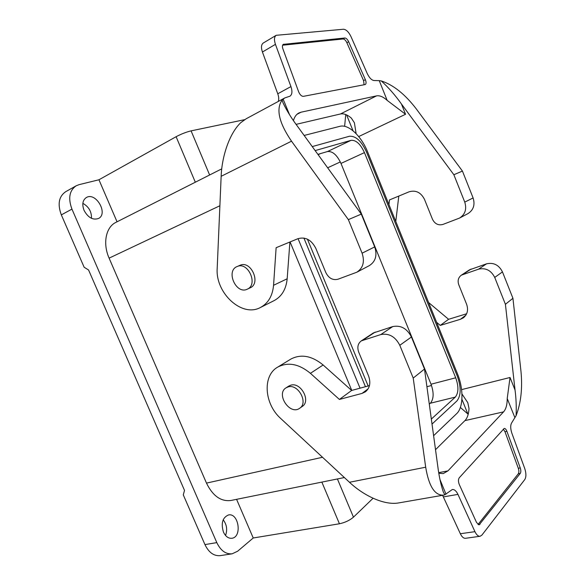<?xml version="1.0" encoding="UTF-8"?>
<svg xmlns="http://www.w3.org/2000/svg" width="585" height="585" viewBox="0 0 585 585"><rect width="100%" height="100%" fill="white"/><g stroke="black" fill="none" stroke-linecap="round" stroke-linejoin="round"><path stroke-width="0.88" d="M282.613 45.213L343.051 38.983C344.426 39.071 345.698 40.314 346.868 42.712L363.57 80.591L364.089 84.759M365.047 84.576L303.366 96.349C301.531 96.342 299.959 94.829 298.642 91.801L282.906 48.884C282.16 46.624 282.284 45.118 283.286 44.365L344.828 37.988C346.196 38.076 347.468 39.327 348.638 41.725L365.362 79.662C366.32 82.105 366.305 83.713 365.318 84.489L365.047 84.576M401.42 103.962C395.336 95.355 388.615 87.677 381.274 80.913C393.354 84.905 405.003 94.2 416.206 108.803L462.435 171.076L473.104 197.949C475.225 204.86 473.484 210.095 467.883 213.657L459.503 218.081C465.17 214.468 466.918 209.145 464.753 202.103L453.858 174.725L401.42 103.962L405.544 114.28L387.168 100.386L379.248 80.65L374.51 80.54C371.965 80.562 369.537 78.222 367.234 73.52L351.051 36.745C348.726 31.97 346.196 29.469 343.468 29.25L276.186 35.305C274.197 36.818 273.948 39.831 275.44 44.343L290.942 86.587C292.515 91.384 292.186 94.587 289.948 96.189L284.815 97.922L282.08 100.079C275.835 109.095 278.979 122.791 291.513 141.182L221.152 176.304L217.196 268.339C215.258 293.019 241.897 317.706 260.34 307.542C268.142 303.396 272.544 295.981 273.561 285.29L276.127 247.704L297.926 238.695C305.45 236.603 311.417 239.828 315.82 248.362L325.823 272.566C328.719 278.241 332.77 280.464 337.962 279.235L356.733 272.259C363.102 268.142 364.894 261.78 362.093 253.181L348.36 219.631L291.513 141.182M462.435 171.076L453.858 174.725M388.952 204.582L389.486 199.931L409.083 191.814C415.781 189.876 420.915 192.399 424.498 199.383L432.476 219.258C434.83 223.901 438.304 225.627 442.896 224.443L459.503 218.081M398.802 196.07L395.782 221.459M345.735 114.543L344.631 126.345M356.119 133.643L354.408 122.77L351.322 118.082C347.336 114.682 343.702 113.314 340.419 113.98L376.513 95.882C379.687 95.304 383.241 96.803 387.168 100.386M381.259 80.927L379.248 80.65M278.263 101.461C279.016 99.421 278.848 96.861 277.765 93.783L262.424 52.021C260.954 47.561 261.224 44.57 263.243 43.041L276.186 35.305M221.152 176.304C221.839 156.568 229.437 133.234 240.866 122.587L246.307 118.689M296.098 124.364L340.419 113.98M376.513 95.882L301.048 112.196L296.99 114.302M293.443 120.583C294.489 116.876 296.302 114.338 298.884 112.971L301.048 112.196M348.36 219.631L361.311 214.117L297.078 125.724C291.345 118.046 286.687 110.477 283.096 103.011L282.102 100.079M237.203 266.511L237.13 266.541C225.444 270.921 236.208 294.891 247.258 289.18C258.49 284.734 248.135 261.32 237.203 266.511M237.13 266.541L240.099 265.276C251.009 260.098 261.32 283.411 250.109 287.857L247.258 289.18M361.311 214.117L374.692 246.914C377.405 255.323 375.614 261.561 369.318 265.627L356.733 272.259M289.897 242.014L287.176 278.774L273.561 285.29M260.34 307.542L273.992 300.675C281.721 296.566 286.116 289.261 287.176 278.774M503.319 429.163L504.979 431.723L518.303 468.278C519.071 470.676 519.071 472.512 518.303 473.784L478.018 524.511M459.276 477.748L504.211 428.447C505.213 428.381 506.113 429.339 506.902 431.313L520.248 467.92C521.016 470.325 521.016 472.161 520.248 473.433L479.152 524.855L476.57 522.537L459.291 484.555C458.194 481.674 458.187 479.407 459.276 477.748M287.966 386.978L286.102 387.811C275.542 393.837 289.772 415.577 299.564 408.33C308.756 402.955 298.109 383.351 287.966 386.978M288.573 386.202L290.613 385.252C300.734 381.617 311.33 401.142 302.16 406.516L299.769 408.191M398.875 502.888L398.422 502.968C384.235 505.425 363.76 495.736 349.457 482.267L280.778 418.546C264.215 403.957 262.234 375.592 277.765 367.08C288.039 361.786 298.92 363.863 310.423 373.325L323.139 364.989C311.834 355.768 301.085 353.786 290.906 359.051L290.482 359.314M349.457 482.267L425.69 467.21L413.215 378.078L399.796 345.296C395.314 336.602 388.974 333.026 380.784 334.569L361.347 340.85C357.881 343.475 357.004 347.241 358.722 352.155L368.543 375.899C370.963 382.729 369.91 388.038 365.391 391.826L362.071 393.391L339.402 399.445L310.423 373.325M339.402 399.445L351.636 390.458L369.457 385.617M323.139 364.989L351.636 390.458M373.362 332.96L392.74 326.569C400.82 325.011 407.05 328.485 411.423 336.989L424.505 369.04L437.777 466.26C439.021 476.139 440.863 484.702 443.306 491.948L443.116 491.429M413.215 378.078L424.505 369.04M425.69 467.21C428.842 486.215 434.757 495.532 443.437 495.159L444.827 494.793L443.306 491.948M444.819 494.786L452.322 489.513C454.413 489.331 456.285 490.954 457.953 494.391L474.94 531.663C476.483 534.858 478.201 536.394 480.08 536.277L481.894 535.121L524.789 479.554C526.288 476.994 526.273 473.331 524.752 468.563L511.838 433.134C510.317 428.359 510.339 424.82 511.89 422.524L516.08 415.686C520.957 403.036 522.588 388.286 520.986 371.453L512.935 298.284L505.411 304.295L494.727 277.436C491.093 270.343 485.704 267.594 478.537 269.18L461.404 275.14C458.289 277.473 457.411 280.668 458.764 284.719L466.618 304.288C468.526 309.933 467.444 314.452 463.364 317.83L460.41 319.293L440.264 325.399L448.593 319.286L466.633 313.772M480.08 536.277L465.506 538.295C463.598 538.419 461.879 536.898 460.344 533.739L442.596 495.298M469.426 269.875L486.523 263.835C493.586 262.255 498.903 264.946 502.464 271.901L512.935 298.284M440.264 325.399L436.637 322.335M428.615 302.533L448.593 319.286M514.902 417.653L507.224 398.517L510.032 377.493L515.041 390.012L505.411 304.295M515.041 390.012C516.145 398.443 516.496 406.999 516.094 415.686M460.351 407.46L467.868 413.968L461.916 399.292M507.224 398.517C507.217 404.681 505.996 409.127 503.568 411.869L464.929 420.615L435.511 449.697M438.735 472.651L447.956 470.881L503.568 411.869M447.956 470.881L443.247 473.594L438.83 473.243M464.929 420.615C467.356 418.085 468.717 414.056 469.009 408.52L467.795 402.692L461.967 393.968M84.043 210.337C81.849 204.377 82.631 200.099 86.39 197.511C95.962 191.719 108.583 213.883 98.441 218.512C92.81 220.326 88.013 217.598 84.043 210.337M91.465 218.315C91.684 211.704 88.81 206.717 82.858 203.346M223.448 532.087C220.852 523.297 222.512 517.593 228.435 514.976C238.614 512.497 242.402 536.986 231.967 538.259C228.428 538.595 225.591 536.54 223.448 532.087M225.539 535.472C227.558 529.732 226.775 524.511 223.185 519.809M373.091 498.237L353.464 517.162C349.684 520.379 345.004 522.588 339.432 523.772L253.232 537.988L236.581 499.334M76.116 185.818L65.593 191.763C58.814 196.516 57.396 204.223 61.33 214.878L84.145 267.25L88.576 269.992L184.509 490.398L183.288 494.881L204.94 544.591C208.772 552.518 213.876 556.196 220.267 555.633L232.15 553.805C225.781 554.361 220.662 550.631 216.808 542.617L71.948 209.116C67.97 198.33 69.359 190.564 76.116 185.818L79.033 184.663L98.945 179.77L176.114 136.707C181.27 133.987 186.257 132.042 191.09 130.864L244.727 119.654M117.044 221.795L98.945 179.77M253.232 537.988L237.649 551.216L232.15 553.805M344.375 477.55L230.907 500.482C220.903 501.718 212.764 495.934 206.483 483.108L109.102 258.139C102.543 243.455 105.87 227.104 115.91 222.366L221.737 168.86M317.889 154.36L327.512 151.537C332.565 151.04 337.055 155.003 340.982 163.427L431.028 384.221C434.019 392.732 433.799 399.065 430.363 403.226L429.295 404.162M431.335 419.072L455.32 397.098C458.625 392.908 458.757 386.473 455.708 377.8L364.448 152.619C360.484 144.012 356.016 139.917 351.058 140.334L315.154 150.601M307.41 239.163L368.155 385.968M432.015 424.066L456.9 400.974C461.09 395.592 461.251 387.38 457.368 376.352L366.481 151.983C361.442 141.022 355.753 135.779 349.406 136.261L312.236 146.586M360.053 388.177L298.05 238.643M303.9 238.051L365.457 386.707M304.149 135.449L339.892 126.316C348.47 123.888 361.398 136.137 367.599 151.866L457.455 373.749C463.664 388.703 463.481 407.423 456.695 413.624L433.602 435.693M351.768 390.429L290.072 241.941M283.842 44.182L282.847 44.767M344.828 37.988L343.051 38.983M348.638 41.725L346.868 42.712M365.362 79.662L363.57 80.591M473.104 197.949L464.753 202.103M405.544 114.28L358.7 136.568M353.033 130.777L346.598 114.916M275.44 44.343L262.424 52.021M277.765 93.783L290.942 86.587M283.096 99.033L289.48 114.58M374.692 246.914L362.093 253.181M506.902 431.313L504.979 431.723M520.248 467.92L518.303 468.278M520.248 473.433L518.303 473.784M480.022 524.306L478.128 524.584M362.071 393.391L368.148 388.806M363.058 340.068L375.241 332.053M380.784 334.569L392.74 326.569M399.796 345.296L411.423 336.989M440.008 479.634L445.989 494.201M457.953 494.391L443.445 496.884M460.344 533.739L474.94 531.663M494.727 277.436L502.464 271.901M478.537 269.18L486.523 263.835M462.925 274.423L471.1 269.049M460.41 319.293L465.879 315.176M461.58 389.617L510.032 377.493M339.432 523.772L321.852 482.106M353.464 517.162L337.406 478.961M216.808 542.617L204.94 544.591M61.33 214.878L71.948 209.116M209.627 174.981L191.09 130.864M195.317 182.213L176.114 136.707M320.47 153.599L318.145 154.711M340.324 161.935L327.651 167.793M431.518 385.508L426.911 386.7M430.363 403.226L455.32 397.098M431.028 384.221L455.708 377.8M327.512 151.537L351.058 140.334M340.982 163.427L364.448 152.619M206.483 483.108L322.518 457.273M109.102 258.139L219.887 205.752M246.153 118.777L284.815 97.922M286.102 387.811L288.756 386.085M277.765 367.08L290.906 359.051M361.347 340.85L373.559 332.828M461.404 275.14L469.601 269.758M443.108 495.21L398.422 502.968"/></g></svg>
